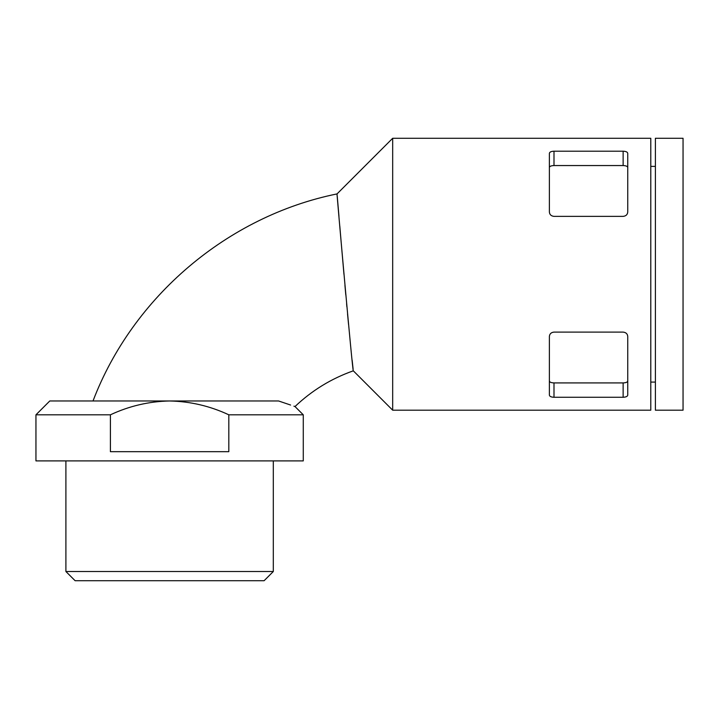 <?xml version="1.0" encoding="UTF-8"?>
<svg xmlns="http://www.w3.org/2000/svg" width="719" height="719" viewBox="0 0 719 719"><rect width="100%" height="100%" fill="white"/><g stroke="black" fill="none" stroke-linecap="round" stroke-linejoin="round"><path stroke-width="1.08" d="M549.388 380.971C549.595 382.149 551.131 382.796 553.998 382.921L623.13 382.921C626.006 382.796 627.543 382.149 627.741 380.971C627.543 382.149 626.006 382.796 623.13 382.921L623.13 397.274C625.979 397.14 627.516 396.421 627.741 395.126L627.741 336.465C627.525 333.877 625.988 332.421 623.13 332.097L553.998 332.097C551.149 332.421 549.613 333.877 549.388 336.465L549.388 395.126C549.613 396.421 551.149 397.14 553.998 397.274L623.13 397.274M623.13 151.197L553.998 151.197C551.149 151.332 549.613 152.042 549.388 153.345L549.388 212.006C549.613 214.595 551.149 216.051 553.998 216.374L623.13 216.374C625.979 216.051 627.516 214.595 627.741 212.006L627.741 153.345C627.525 152.042 625.988 151.332 623.13 151.197L623.13 165.55C626.006 165.676 627.543 166.323 627.741 167.491M650.785 138.273L650.785 410.198L392.682 410.198L392.682 138.273L650.785 138.273M35.95 414.809L49.773 400.977L169.612 400.977C190.292 401.409 210.02 406.019 228.813 414.809L303.274 414.809L303.274 460.897L35.95 460.897L35.95 414.809L110.402 414.809C129.231 406.01 148.968 401.4 169.612 400.977L278.604 400.977C300.281 408.32 300.281 408.32 278.604 400.977L290.593 405.031M228.813 414.809L228.813 451.676L110.402 451.676L110.402 414.809M65.905 460.897L65.905 571.515L273.31 571.515L273.31 460.897M273.31 571.515L264.098 580.727L75.127 580.727L65.905 571.515M655.395 138.273L655.395 410.198L683.05 410.198L683.05 138.273L655.395 138.273M352.157 360.228L352.759 365.773M352.804 366.214L353.119 369.099M392.682 410.198L353.317 370.824C352.858 375.399 336.339 189.043 337.04 193.914L337.094 194.525M337.22 196.053L338.964 216.338M339.781 225.955L341.112 241.539M341.705 248.388L343.952 274.236M344.931 285.308L345.803 295.033M346.594 303.715L346.882 306.797M347.538 313.852L348.553 324.503M353.317 370.824C331.324 378.571 311.893 390.48 295.006 406.55L293.918 406.172M553.998 151.197L553.998 165.55C551.131 165.676 549.595 166.323 549.388 167.491C549.595 166.323 551.131 165.676 553.998 165.55L623.13 165.55M553.998 382.921L553.998 397.274M650.785 382.086L655.395 382.086M650.785 166.386L655.395 166.386M93.012 400.977C132.7 296.713 227.698 216.095 337.04 193.914L392.682 138.273M295.006 406.55L303.274 414.809"/></g></svg>
